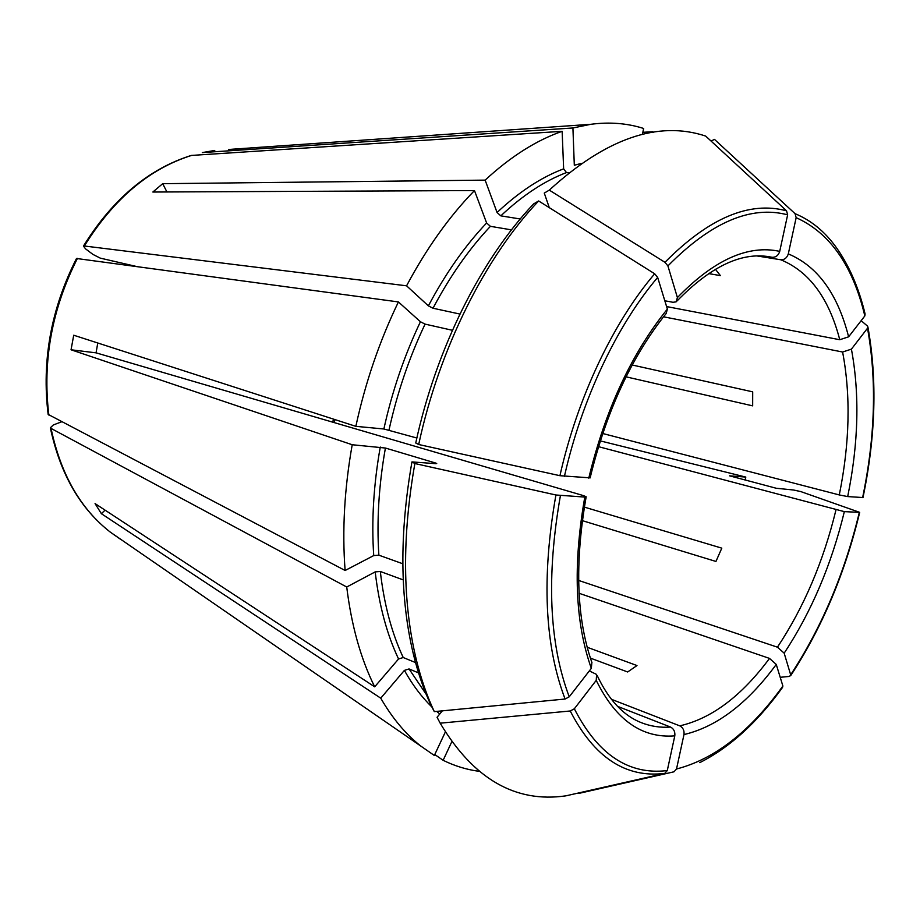 <?xml version="1.0" encoding="UTF-8"?>
<svg xmlns="http://www.w3.org/2000/svg" width="920" height="920" viewBox="0 0 920 920"><rect width="100%" height="100%" fill="white"/><g stroke="black" fill="none" stroke-linecap="round" stroke-linejoin="round"><path stroke-width="1.38" d="M135.677 266.294L100.268 258.129L92.943 254.414L85.525 248.837L83.467 246.111L84.352 245.996L406.571 285.809L428.386 305.865L433.021 308.234C449.983 276.195 469.119 248.894 490.417 226.331L486.622 222.985L474.478 190.566L152.846 192.027L162.714 183.678L166.934 191.969M520.248 218.983L500.836 215.855L497.065 212.52L485.139 180.124L162.714 183.678M485.139 180.124C510.703 156.538 536.371 140.277 562.143 131.319L563.638 168.831L566.467 172.569L568.744 172.88M538.637 200.962L533.634 203.883C481.16 259.164 435.965 348.933 415.748 442.991L418.692 444.509C439.288 348.657 485.323 257.151 538.637 200.962L654.683 273.78L657.662 277.426L667.368 309.085L666.23 313.272M418.692 444.509L559.923 475.697L590.042 477.848M549.297 190.13C606.05 138.368 658.179 120.347 705.663 136.068L786.543 210.829L787.635 214.843L779.723 251.378C748.052 244.478 713.943 259.888 677.407 297.574L667.908 265.926L664.953 262.303L549.297 190.13L544.272 193.085L549.286 207.644M862.983 497.547L847.688 496.581L839.281 494.937L602.681 433.492M459.919 314.053L433.021 308.234M202.308 152.582L214.762 150.431L202.308 152.582L572.918 127.972L574.31 165.255L581.187 163.449M442.347 710.849L437.069 717.266L440.174 723.178C473.501 778.952 515.418 803.171 565.938 795.834L664.757 773.386L667.276 770.569L674.797 735.862C675.245 731.779 673.842 728.847 670.577 727.076L617.538 706.353M715.415 269.261L720.406 275.62L708.549 273.573M415.541 662.572L403.224 657.524L398.555 658.984L374.693 686.826L95.07 503.596L101.384 513.693L105.064 510.151M435.436 463.634L435.551 463.013L436.712 463.496L435.85 463.668L411.953 461.909C399.337 533.991 399.866 598.31 413.551 654.867C418.174 673.589 424.062 690.54 431.216 705.72L434.309 711.62L565.087 699.027L569.227 696.808L591.318 668.345L591.859 662.653M626.06 376.832L752.663 405.858L752.698 391.851L632.189 364.998M435.551 463.013L385.411 448.04L352.21 444.739L71.047 349.784L96.059 352.843L583.199 495.535L586.086 496.697L584.798 497.076C572.827 565.271 575 622.369 591.318 668.345M411.953 461.909L414.874 463.53L555.91 494.994L584.798 497.076M416.852 438.012L383.87 428.984L355.844 426.339L73.715 335.225L71.047 349.784M97.773 342.999L96.059 352.843M584.338 507.115L721.809 548.147L715.944 561.453L582.314 520.639M677.407 297.574L676.108 301.863L672.969 302.289L664.815 300.759M587.178 647.255L636.985 665.551L627.658 671.98L590.387 658.11M642.413 134.366L643.644 128.466C627.164 123.222 609.546 121.831 590.789 124.303L572.918 127.972M779.723 251.378C778.4 255.427 775.882 257.404 772.179 257.301L765.831 256.289M434.769 754.549L443.129 760.299L451.754 741.831M403.247 579.91L380.316 571.481L375.199 571.884L346.725 587.006L51.048 428.421L50.37 427.765L53.36 424.936L61.674 421.797M711.068 141.07L714.472 139.38L795.064 213.67C812.624 220.938 827.413 233.737 839.419 252.045C850.77 269.364 859.326 289.995 865.087 313.95L864.834 315.928L848.619 336.823L839.764 339.721L666.597 306.567M780.206 677.293L789.636 676.407L790.671 674.808L784.173 653.177C811.394 611.904 831.45 564.719 844.341 511.635L859.682 512.359L800.803 491.591L793.557 490.015L776.273 488.267L729.617 475.847L745.798 477.077L745.108 480.033M578.852 793.396L673.992 771.799L676.51 769.005L683.985 734.562C684.434 730.514 683.031 727.605 679.776 725.857L611.397 699.292M418.554 672.888L409.043 668.943L404.397 670.393L380.742 698.176L101.384 513.693M434.309 711.62C427.041 696.21 421.061 678.983 416.369 659.928C402.488 602.45 401.994 536.981 414.874 463.53M402.822 563.776L378.867 555.174C376.625 521.007 378.798 485.3 385.411 448.04M452.421 330.291L425.074 324.116L420.428 321.747L398.417 301.933C379.558 341.032 365.366 382.501 355.844 426.339M511.485 229.862L490.417 226.331M795.064 213.67L796.156 217.66L788.302 253.897C786.98 257.911 784.484 259.865 780.793 259.773L757.102 255.967M861.154 320.678L867.779 326.324L867.502 328.244L851.414 349.14L842.605 352.015L663.515 316.802M699.775 762.622C729.721 747.523 757.309 722.453 782.529 687.412L782.885 686.032L776.261 664.435L769.511 658.409L579.082 593.285M440.174 723.178L570.239 710.987L574.344 708.779L596.229 680.363L596.608 674.452L589.329 670.898M478.871 771.293C466.578 769.626 454.664 765.957 443.129 760.299M652.544 132.33L653.683 132.146M374.693 686.826C360.789 658.881 351.474 625.611 346.725 587.006M406.571 285.809C426.638 248.193 449.282 216.441 474.478 190.566M445.315 732.056L434.332 755.481L420.739 746.028C405.616 734.079 392.288 718.129 380.742 698.176M48.173 414.402L345.115 570.492C342.067 530.541 344.425 488.623 352.21 444.739M345.115 570.492L373.727 555.577L378.867 555.174M844.341 511.635L598.471 446.66M784.173 653.177L777.446 647.185L578.634 580.439M83.455 246.065C112.642 199.099 148.58 168.889 191.268 155.434L562.143 131.319M642.838 132.307L652.671 131.732M600.265 440.887L745.798 477.077M76.544 258.486L398.417 301.933M500.836 215.855C522.525 195.408 544.398 180.975 566.467 172.569M497.065 212.52C519.064 191.843 541.259 177.272 563.638 168.831M559.923 475.697C577.507 397.348 613.398 322.115 654.683 273.78M333.891 422.51L335.087 419.635M426.27 694.439L409.043 668.943M403.224 657.524C391.77 633.144 384.134 604.463 380.316 571.481M389.01 429.985C397.21 392.782 409.239 357.489 425.074 324.116M664.953 262.303C708.906 217.971 749.443 200.813 786.543 210.829M667.908 265.926C711.16 222.157 751.065 205.137 787.635 214.843M796.156 217.66C829.966 232.955 852.851 265.719 864.834 315.928M867.502 328.244C876.875 380.155 875.253 436.62 862.615 497.639M859.303 512.474C844.686 573.172 821.813 627.279 790.671 674.808M782.885 686.032C750.191 731.446 714.725 759.103 676.51 769.005M664.757 773.386C625.657 778.228 594.147 757.424 570.239 710.987M667.276 770.569C628.785 775.203 597.804 754.607 574.344 708.779M596.229 680.363C615.756 720.004 641.942 738.495 674.797 735.862M564.409 476.433C581.762 399.268 617.044 325.162 657.662 277.426M565.087 699.027C544.582 645.173 541.523 577.15 555.91 494.994M569.227 696.808C549.159 643.655 546.216 576.621 560.395 495.707M398.555 658.984C386.883 634.328 379.097 605.291 375.199 571.884M428.386 305.865C445.602 273.412 465.014 245.778 486.622 222.985M439.772 713.989L436.701 711.39M431.836 706.917C421.59 697.004 412.447 684.825 404.397 670.393M373.727 555.577C371.404 520.973 373.589 484.794 380.27 447.051M383.87 428.984C392.173 391.287 404.363 355.546 420.428 321.747M667.368 309.085C631.511 353.544 605.303 409.906 588.765 478.159M772.179 257.301L768.959 256.714C740.956 252.068 710.32 266.811 677.085 300.932M848.619 336.823C837.683 293.836 817.581 266.19 788.302 253.897M839.764 339.721C828.954 298.183 809.289 271.538 780.793 259.773M847.688 496.581C858.555 443.198 859.786 394.059 851.414 349.14M839.281 494.937C849.758 443.152 850.862 395.508 842.605 352.015M679.776 725.857C711.678 718.531 741.589 696.049 769.511 658.409M597.206 675.613C608.879 700.131 623.645 715.841 641.493 722.74C650.796 726.363 660.491 727.8 670.577 727.076M777.446 647.185C803.931 607.223 823.423 561.499 835.946 510.002M683.985 734.562C716.829 726.8 747.592 703.42 776.261 664.435M84.352 245.996C113.597 198.915 149.362 168.716 191.636 155.388M590.789 124.303L228.47 149.477M119.922 538.878L110.354 532.162C80.557 508.955 60.789 474.375 51.048 428.421M48.864 415.081C42.354 361.192 51.888 308.959 77.429 258.393M333.718 419.186L332.499 422.107M413.551 654.867L416.369 659.928M867.951 327.198C877.335 379.58 875.679 436.356 862.994 497.536M790.717 675.602C822.02 627.75 844.997 573.367 859.659 512.463M591.939 662.653C576.518 618.528 574.574 563.293 586.132 496.972M590.122 477.917C606.326 411.366 631.73 356.488 666.321 313.294M420.739 746.028L110.354 532.162C80.132 508.61 60.133 473.823 50.347 427.8M76.498 258.497C51.083 308.752 41.618 360.709 48.139 414.379"/></g></svg>
